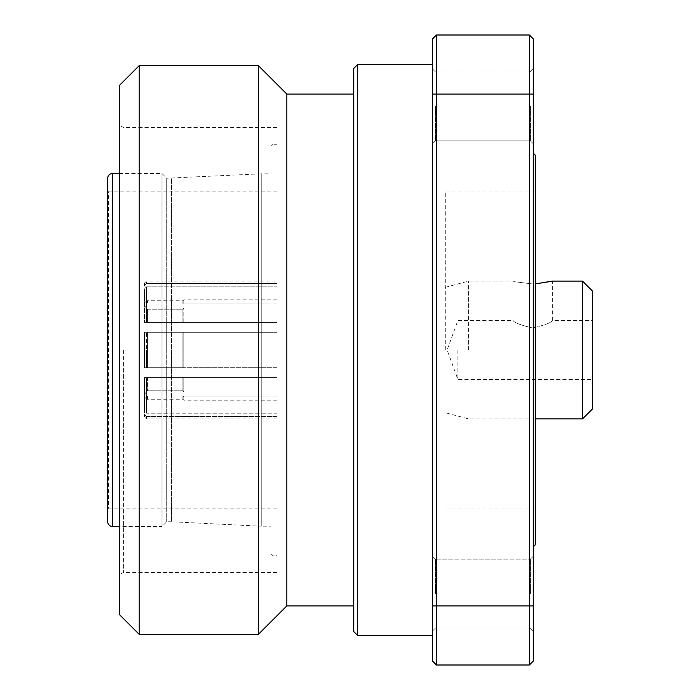 <?xml version="1.0" encoding="UTF-8"?>
<svg xmlns="http://www.w3.org/2000/svg" width="700" height="700" viewBox="0 0 700 700"><rect width="100%" height="100%" fill="white"/><g stroke="black" fill="none" stroke-linecap="round" stroke-linejoin="round"><path stroke-width="0.53" stroke-dasharray="3.5 2.62" d="M183.838 332.281L182.857 332.281L182.857 350L182.857 332.281L183.838 332.281L183.838 350L183.838 332.281L276.964 332.281L183.838 332.281M144.463 367.719L144.463 350L144.463 367.719L146.431 367.719L146.431 350L146.431 367.719L144.463 367.719L144.463 332.281L144.463 367.719L147.42 367.719L144.463 367.719M276.964 350L276.964 367.719L146.431 367.719L276.964 367.719L276.964 332.281L276.964 572.469L276.964 350M147.42 332.281L182.857 332.281L144.463 332.281L147.42 332.281L147.42 367.719L182.857 367.719L182.857 350L182.857 367.719L183.838 367.719L183.838 350L183.838 367.719L147.42 367.719L147.42 332.281M123.401 350L123.401 572.469L123.401 350M119.464 85.365L119.464 614.635M139.151 65.678L139.151 634.322M258.414 65.678L258.414 634.322M286.808 94.062L286.808 605.938M353.745 68.469L353.745 631.531M357.683 635.469L357.683 64.531M432.495 350L432.495 64.531L432.495 350M432.495 593.635L432.495 631.041L432.495 593.635M435.444 593.635L435.444 559.178L435.444 593.635M432.495 106.365L432.495 143.771L432.495 106.365M435.444 106.365L435.444 140.822L435.444 106.365M530.337 593.635L530.337 559.178L530.337 593.635M530.337 106.365L530.337 140.822L530.337 106.365M533.295 593.635L533.295 631.041L533.295 593.635M533.295 106.365L533.295 143.771L533.295 106.365M535.264 155.094L535.264 544.906M533.295 350L533.295 153.125L533.295 350M445.287 350L445.287 192.01L445.287 350M468.58 350L468.58 281.094L468.58 350M535.264 283.92L532.7 283.964L535.255 283.911M551.416 281.365L552.387 281.094L552.387 320.469L592.349 320.469L592.349 379.531L592.349 320.469M532.7 283.964C507.308 280.831 507.308 280.831 532.7 283.964C507.308 280.831 507.308 280.831 532.7 283.964M582.505 281.094L582.505 418.906M592.349 290.938L592.349 409.062M532.7 327.985C520.747 325.203 514.185 322.7 513.012 320.469C514.15 322.683 520.712 325.185 532.7 327.985C520.747 325.203 514.185 322.7 513.012 320.469C514.15 322.683 520.712 325.185 532.7 327.985C544.653 325.203 551.215 322.691 552.387 320.469C551.233 322.691 544.67 325.194 532.7 327.985C544.653 325.203 551.215 322.691 552.387 320.469C551.233 322.691 544.67 325.194 532.7 327.985M457.887 350L457.887 379.531L457.887 350M276.964 191.914L108.631 191.914L108.631 508.086L107.651 509.075L107.651 190.925L108.631 191.914L108.631 508.086L276.964 508.086L276.964 191.914L276.964 508.086M271.049 553.77L271.058 146.239L271.049 553.77L273.017 555.73L276.964 555.73L276.964 144.27L276.964 555.73M271.058 146.239L273.026 144.27L273.017 555.73L273.026 144.27L276.964 144.27M119.464 173.504L161.989 173.504L166.714 178.229L166.714 521.771L166.714 178.229L261.214 173.801L261.214 526.199L171.631 521.771L171.631 178.229L171.631 521.771L166.714 521.771L161.989 526.496L161.989 173.504L161.989 526.496L119.464 526.496M271.049 526.207L271.058 173.801L261.214 173.801L261.214 526.207L271.058 526.207M271.058 173.801L271.049 526.199M529.349 35L529.349 665L533.295 661.062L533.295 38.938M436.433 665L436.433 35L432.495 38.938L432.495 661.062L436.433 665M353.745 350L353.745 605.938L353.745 350M119.464 350L119.464 125.256L119.464 350M276.964 413.158L276.964 377.562L276.964 413.158L276.964 391.956L183.838 391.956L183.838 377.562L144.463 377.562L146.431 377.562L146.431 413.158L276.964 413.158L276.964 391.956L183.838 391.956L182.857 390.775L182.857 377.562L182.857 390.775L183.838 391.956L183.838 377.562L276.964 377.562L144.463 377.562L144.463 394.293L147.411 390.775L182.857 390.775L147.42 390.775L147.42 377.562L276.964 377.562L146.431 377.562L146.431 413.158L144.463 410.996L144.463 377.562L144.463 410.996L144.463 377.562L147.42 377.562L147.42 390.775L144.463 394.293L144.463 410.996L146.431 413.158L276.964 413.158M276.964 396.97L276.964 418.906L276.964 416.588L146.431 416.588L146.431 418.906L146.431 416.588L276.964 416.588L276.964 396.97L276.964 400.207L276.964 396.97L183.838 396.97L182.857 395.92L147.42 395.92L144.463 399.07L144.463 414.549L146.431 416.588L144.463 414.549L144.463 416.938L144.463 399.07L144.463 402.176L144.463 399.07L147.42 395.92L147.42 399.219L147.42 395.92L182.857 395.92L182.857 399.219L182.857 395.92L183.838 396.97L183.838 400.207L183.838 396.97L276.964 396.97M276.964 283.412L276.964 303.03L276.964 299.801L276.964 303.03L183.838 303.03L183.838 299.801L183.838 303.03L276.964 303.03L276.964 281.094L276.964 283.412L146.431 283.412L144.463 285.451L144.463 300.93L147.42 304.08L182.857 304.08L183.838 303.03L182.857 304.08L182.857 300.781L182.857 304.08L147.42 304.08L147.42 300.781L147.42 304.08L144.463 300.93L144.463 283.062L144.463 285.451L146.431 283.412L146.431 281.094L146.431 283.412L276.964 283.412M147.411 309.225L182.857 309.225L183.838 308.044L276.964 308.044L183.838 308.044L182.857 309.225L182.857 322.438L183.838 322.438L183.838 308.044L183.838 322.438L276.964 322.438L276.964 286.842L276.964 322.438L276.964 286.842L146.431 286.842L146.431 322.438L146.431 286.842L144.463 289.004L144.463 322.438L144.463 289.004L146.431 286.842L276.964 286.842L276.964 322.438L144.463 322.438L276.964 322.438L144.463 322.438L144.463 289.004L144.463 322.438L182.857 322.438L182.857 309.225L147.42 309.225L144.463 305.707L147.42 309.225L147.42 322.438L147.42 309.225M276.964 332.281L276.964 367.719L276.964 332.281L146.431 332.281L146.431 350L146.431 332.281L144.463 332.281L144.463 350L144.463 332.281L276.964 332.281M276.964 367.719L183.838 367.719L276.964 367.719M432.495 605.938L533.295 605.938M432.495 94.062L533.295 94.062M112.569 526.496L112.569 173.504M276.964 572.469L123.401 572.469L119.464 574.744M435.444 628.084L432.495 631.041L435.444 628.084L530.337 628.084L533.295 631.041L530.337 628.084L435.444 628.084M435.444 140.822L432.495 143.771L435.444 140.822L530.337 140.822L533.295 143.771L530.337 140.822L435.444 140.822M535.264 507.99L445.287 507.99M445.287 287.332L468.58 281.094L513.012 281.094L513.012 320.469L457.887 320.469L447.142 350L457.887 379.531L592.349 379.531M535.264 418.906L468.58 418.906L445.287 412.668M535.264 192.01L445.287 192.01M530.337 71.916L533.295 68.959L530.337 71.916L435.444 71.916L530.337 71.916M530.337 559.178L533.295 556.229L530.337 559.178L435.444 559.178L530.337 559.178M435.444 71.916L432.495 68.959L435.444 71.916M435.444 559.178L432.495 556.229L435.444 559.178M276.964 127.531L123.401 127.531L119.464 125.256M276.964 299.801L183.838 299.801L182.857 300.781L147.42 300.781L144.463 297.824M144.463 283.062L146.431 281.094L276.964 281.094M276.964 418.906L146.431 418.906L144.463 416.938M276.964 400.207L183.838 400.207L182.857 399.219L147.42 399.219L144.463 402.176"/><path stroke-width="1.05" d="M139.151 634.322L119.464 614.635L119.464 85.365L139.151 65.678L139.151 634.322L258.414 634.322L258.414 65.678L139.151 65.678M353.745 605.938L286.808 605.938L286.808 94.062L258.414 65.678M357.683 635.469L353.745 631.531L353.745 68.469L357.683 64.531L357.683 635.469L432.495 635.469M535.264 544.906L535.264 155.094M535.255 283.911L551.416 281.365M582.505 281.094L592.349 290.938L592.349 409.062L582.505 418.906L582.505 281.094L552.387 281.094L535.264 283.92M107.651 509.075L107.651 521.579A4.926 4.926 0 0 0 112.569 526.496L119.464 526.496M107.651 190.925L107.651 178.421A4.926 4.926 0 0 1 112.569 173.504L119.464 173.504M107.651 178.421L107.651 521.579M533.295 94.062L533.295 661.062L529.349 665L529.349 35L436.433 35L529.349 35L533.295 38.938L533.295 94.062M533.286 38.938L529.349 35M436.433 35L436.433 665L529.349 665L436.433 665L432.495 661.062L432.495 38.938L436.433 35M112.569 173.504L112.569 526.496M533.286 94.062L432.495 94.062M533.295 605.938L432.495 605.938M353.745 94.062L286.808 94.062M432.495 64.531L357.683 64.531M535.255 155.094L533.286 153.125M582.505 418.906L535.264 418.906M535.255 544.906L533.286 546.875M286.808 605.938L258.414 634.322"/></g></svg>
